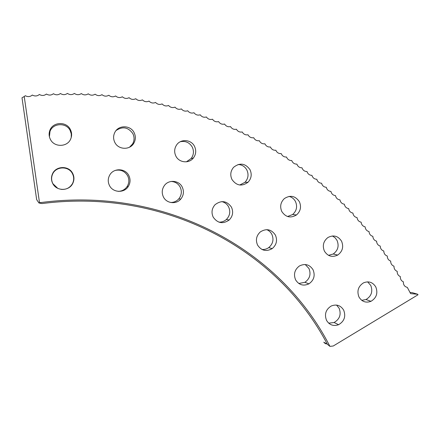 <?xml version="1.0" encoding="UTF-8"?>
<svg xmlns="http://www.w3.org/2000/svg" width="440" height="440" viewBox="0 0 440 440"><rect width="100%" height="100%" fill="white"/><g stroke="black" fill="none" stroke-linecap="round" stroke-linejoin="round"><path stroke-width="0.66" d="M281.815 211.552C285.714 217.283 290.604 218.422 296.483 214.962C300.57 211.277 301.538 206.872 299.393 201.735C295.361 195.85 290.361 194.788 284.383 198.561C280.561 202.268 279.703 206.597 281.815 211.552M287.54 216.513L292.617 214.539C296.643 210.92 297.594 206.58 295.482 201.531C294.047 198.853 291.896 197.148 289.036 196.405M231.968 179.504C236.495 185.785 241.852 186.698 248.039 182.232C251.411 178.519 252.071 174.345 250.025 169.708C245.344 163.262 239.877 162.448 233.624 167.277C230.516 170.973 229.966 175.048 231.968 179.504M239.734 185.014L244.921 182.347C248.237 178.695 248.892 174.587 246.873 170.027C244.926 166.556 242 164.72 238.106 164.505M175.896 156.139C179.102 162.789 189.046 163.812 193.386 157.993C196.053 154.347 196.422 150.453 194.502 146.316C191.263 139.496 180.912 138.595 176.698 144.821C174.295 148.418 174.031 152.191 175.896 156.139M186.379 161.821L191.142 158.516C193.765 154.93 194.128 151.102 192.236 147.031C189.453 142.466 185.477 140.701 180.296 141.73M114.873 142.511C118.426 149.853 129.883 150.271 133.782 143.27C135.757 139.793 135.856 136.235 134.09 132.6C130.499 125.065 118.58 124.823 114.895 132.275C113.179 135.663 113.174 139.073 114.873 142.511M129.536 147.197L132.517 144.051C134.453 140.63 134.558 137.132 132.814 133.562C128.189 127.182 122.623 126.159 116.122 130.493M50.446 139.491C54.39 147.593 67.551 147.163 70.725 138.903C72.034 135.707 71.896 132.545 70.312 129.426C66.33 121.105 52.63 121.792 49.803 130.537C48.73 133.595 48.944 136.576 50.446 139.491M71.231 137.467L71.28 133.881L70.125 130.46C66.209 122.282 52.745 122.964 49.968 131.555L49.412 136.774M324.418 251.136C327.784 256.339 332.216 257.642 337.728 255.057C342.529 251.488 343.811 246.884 341.589 241.241C338.113 235.895 333.559 234.647 327.938 237.507C323.389 241.131 322.218 245.674 324.418 251.136M328.51 255.338L333.24 253.996C337.964 250.487 339.235 245.955 337.04 240.405L335.093 237.765L332.415 235.961M358.98 297.027C361.889 301.725 365.888 303.155 370.981 301.318C376.492 297.941 378.109 293.172 375.82 287.012C372.818 282.178 368.704 280.797 363.479 282.865C358.209 286.325 356.714 291.043 358.98 297.027M361.735 300.344L365.998 299.525C371.432 296.208 373.021 291.517 370.772 285.45L367.609 281.853M257.587 245.119C261.426 250.756 266.299 251.917 272.212 248.595C276.546 244.865 277.602 240.356 275.396 235.07C271.409 229.268 266.404 228.195 260.387 231.858C256.35 235.615 255.415 240.037 257.587 245.119M261.927 249.458C264.396 249.689 266.662 249.073 268.719 247.615C272.982 243.953 274.027 239.52 271.854 234.316C270.688 232.128 268.978 230.571 266.723 229.647M213.213 217.179C217.635 223.333 222.959 224.279 229.185 220.006C232.81 216.233 233.569 211.948 231.457 207.152C226.859 200.816 221.414 199.98 215.111 204.644C211.783 208.412 211.151 212.586 213.213 217.179M218.889 222.129C221.722 222.272 224.213 221.392 226.364 219.494C229.933 215.782 230.681 211.569 228.597 206.85C227.084 204.083 224.813 202.34 221.788 201.608M163.465 197.06C166.623 203.533 176.292 204.622 180.796 199.062C183.728 195.327 184.19 191.306 182.198 186.995C178.998 180.334 168.889 179.377 164.505 185.383C161.882 189.068 161.535 192.962 163.465 197.06M170.61 202.483C173.855 202.499 176.566 201.306 178.756 198.897C181.638 195.222 182.094 191.268 180.131 187.033C178.139 183.546 175.153 181.687 171.16 181.451M109.522 185.636C112.998 192.742 124.069 193.287 128.211 186.615C130.449 183.013 130.647 179.306 128.793 175.489C125.274 168.163 113.696 167.816 109.775 174.982C107.833 178.486 107.751 182.039 109.522 185.636M118.239 191.362C121.952 191.224 124.883 189.656 127.039 186.659C129.239 183.117 129.432 179.471 127.611 175.72C124.713 171.072 120.566 169.312 115.176 170.434M52.794 183.618C56.623 191.428 69.267 191.208 72.793 183.343C74.366 179.988 74.316 176.649 72.639 173.333C68.75 165.281 55.523 165.781 52.349 174.18C51.056 177.386 51.205 180.532 52.794 183.618M61.056 189.349C66.198 189.805 70.032 187.836 72.562 183.441C74.107 180.142 74.058 176.864 72.408 173.607C68.591 165.693 55.589 166.188 52.47 174.438C51.2 177.59 51.348 180.681 52.905 183.711L57.767 188.342M295.614 279.879C298.952 285.016 303.391 286.336 308.935 283.844C313.968 280.242 315.343 275.55 313.06 269.77C309.595 264.468 305.03 263.214 299.354 266.007C294.608 269.671 293.359 274.296 295.614 279.879M298.771 283.481L304.882 282.304C309.837 278.762 311.19 274.148 308.941 268.461L305.206 264.501M326.541 320.381C329.445 325.039 333.465 326.48 338.597 324.704C344.327 321.305 346.027 316.454 343.69 310.161C340.675 305.349 336.529 303.963 331.249 305.993C325.787 309.491 324.22 314.286 326.541 320.381M328.669 323.152L334.092 322.514C339.741 319.176 341.413 314.408 339.114 308.215L336.55 305.08M410.619 293.629L407.303 287.375C404.569 286.704 403.26 284.851 403.37 281.815C401.214 280.841 400.202 279.087 400.329 276.557C398.156 275.616 397.111 273.878 397.199 271.343C395.005 270.44 393.932 268.725 393.982 266.184C391.771 265.32 390.665 263.615 390.676 261.074C388.449 260.244 387.316 258.561 387.283 256.014C385.033 255.222 383.878 253.556 383.801 251.009C381.541 250.256 380.353 248.606 380.237 246.065C377.955 245.344 376.739 243.716 376.585 241.17C374.292 240.493 373.043 238.876 372.851 236.335C370.535 235.691 369.264 234.102 369.028 231.561C366.702 230.956 365.398 229.383 365.123 226.842C362.78 226.276 361.449 224.725 361.136 222.189C358.776 221.661 357.423 220.132 357.066 217.597C354.695 217.107 353.309 215.595 352.908 213.065C350.526 212.614 349.113 211.129 348.673 208.604C346.28 208.191 344.839 206.723 344.361 204.204C341.952 203.83 340.483 202.389 339.961 199.876C337.541 199.54 336.05 198.121 335.489 195.613C333.058 195.316 331.534 193.919 330.93 191.417C328.488 191.163 326.948 189.794 326.298 187.297C323.846 187.083 322.278 185.735 321.591 183.249C319.127 183.073 317.532 181.748 316.805 179.273C314.331 179.141 312.714 177.837 311.938 175.368C309.463 175.28 307.819 174.004 307.005 171.545C304.519 171.496 302.847 170.247 301.994 167.794C299.497 167.788 297.803 166.562 296.907 164.126C294.409 164.159 292.688 162.96 291.753 160.534C289.245 160.606 287.502 159.44 286.523 157.02C284.009 157.141 282.243 155.996 281.226 153.593C278.707 153.753 276.92 152.636 275.853 150.244C273.334 150.447 271.524 149.358 270.419 146.982C267.894 147.23 266.062 146.168 264.913 143.809C262.389 144.095 260.53 143.061 259.341 140.718C256.817 141.042 254.936 140.041 253.704 137.715C251.18 138.083 249.277 137.109 248.006 134.8C245.476 135.212 243.556 134.272 242.242 131.972C239.712 132.429 237.771 131.516 236.418 129.239C233.888 129.739 231.924 128.859 230.527 126.599C228.003 127.138 226.017 126.291 224.582 124.047C222.057 124.636 220.055 123.816 218.576 121.594C216.051 122.221 214.032 121.434 212.514 119.235C209.99 119.906 207.95 119.152 206.393 116.974C203.874 117.684 201.817 116.963 200.216 114.807C197.709 115.561 195.63 114.873 193.99 112.739C191.483 113.537 189.393 112.882 187.71 110.77C185.213 111.612 183.101 110.99 181.379 108.906C178.888 109.786 176.759 109.197 174.999 107.135C172.513 108.064 170.374 107.509 168.57 105.474C166.095 106.447 163.933 105.925 162.096 103.912C159.627 104.929 157.454 104.439 155.579 102.46C153.12 103.516 150.931 103.064 149.012 101.107C146.564 102.207 144.364 101.788 142.406 99.864C139.97 101.002 137.753 100.623 135.762 98.725C133.337 99.908 131.109 99.567 129.074 97.691C126.665 98.923 124.421 98.615 122.353 96.773C119.955 98.043 117.7 97.774 115.594 95.959C113.212 97.273 110.946 97.042 108.801 95.26C106.431 96.613 104.159 96.421 101.976 94.672C99.622 96.069 97.339 95.909 95.123 94.193C92.785 95.629 90.492 95.508 88.237 93.825C85.916 95.304 83.611 95.222 81.323 93.572C79.024 95.095 76.709 95.051 74.388 93.434C72.105 95.002 69.784 94.991 67.425 93.412C65.164 95.018 62.838 95.046 60.445 93.505C58.201 95.15 55.869 95.222 53.444 93.715C51.221 95.398 48.884 95.508 46.42 94.039C44.226 95.766 41.883 95.909 39.386 94.479C37.213 96.245 34.864 96.432 32.335 95.04C30.19 96.844 27.836 97.07 25.278 95.717L24.233 96.531L39.512 202.747C164.703 185.686 280.11 248.727 329.923 346.379L333.262 345.994L418 294.789L417.736 294.261L410.619 293.629M409.986 292.418L412.082 292.606L417.736 294.261M325.55 343.838L323.757 342.199L327.377 344.295C277.503 249.084 164.615 187.759 42.004 203.572L38.924 202.972L39.512 202.747M38.924 202.972L36.658 199.623L22 97.774L24.233 96.531M327.228 344.02L326.937 344.041M327.377 344.295L329.923 346.379M292.617 214.539L296.483 214.962M244.921 182.347L248.039 182.232M191.142 158.516L193.386 157.993M132.517 144.051L133.782 143.27M333.24 253.996L337.728 255.057M365.998 299.525L370.981 301.318M268.719 247.615L272.212 248.595M226.364 219.494L229.185 220.006M178.756 198.897L180.796 199.062M127.039 186.659L128.211 186.615M304.882 282.304L308.935 283.844M334.092 322.514L338.597 324.704M49.968 131.555L49.803 130.537"/></g></svg>
